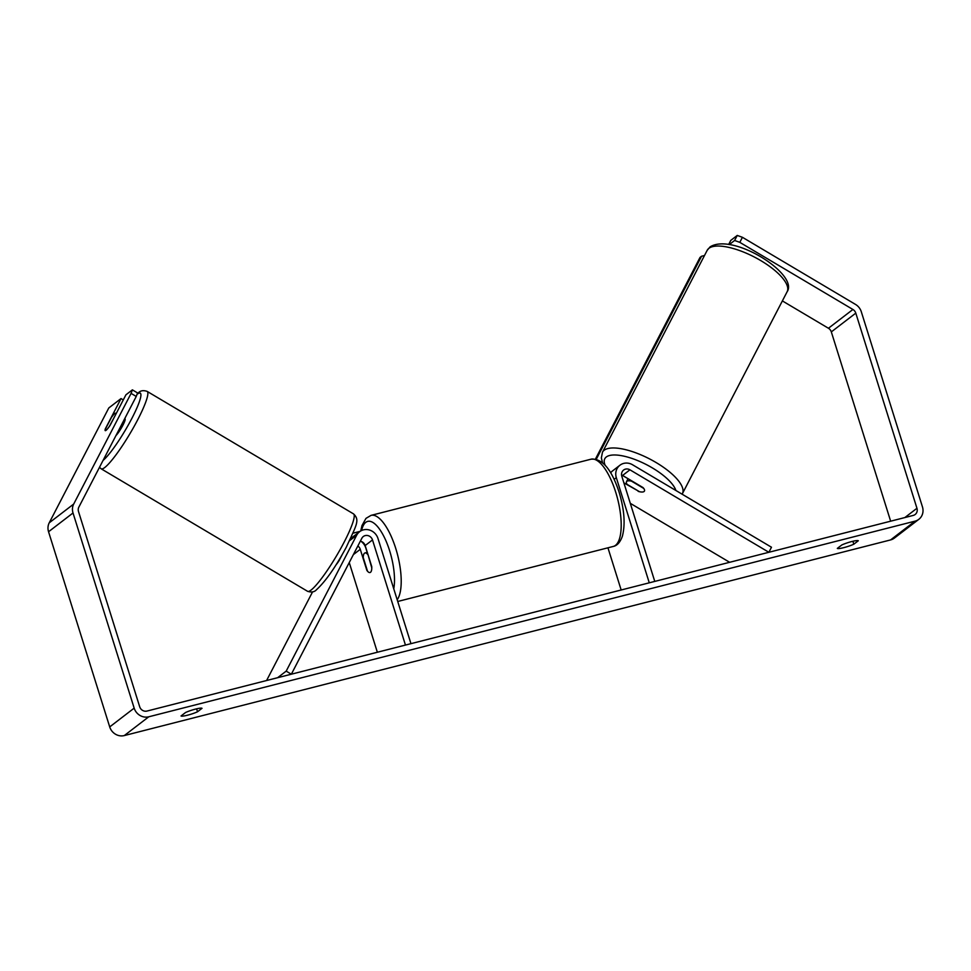 <?xml version="1.0" encoding="UTF-8"?>
<svg xmlns="http://www.w3.org/2000/svg" width="971" height="971" viewBox="0 0 971 971"><rect width="100%" height="100%" fill="white"/><g stroke="black" fill="none" stroke-linecap="round" stroke-linejoin="round"><path stroke-width="1.46" d="M336.063 564.806A10.111 1.529 -59.3 0 0 338.964 560.862L342.156 554.708M350.143 539.536A12.138 11.227 -127.5 0 1 352.279 537.339L359.61 531.707A12.138 11.227 -127.5 0 1 377.998 538.529L410.951 643.664L405.453 645.072L372.5 539.925L365.169 545.556L371.747 566.591A10.111 3.581 75.7 0 1 370.012 572.538A10.111 3.581 75.7 0 1 366.856 570.341L360.265 549.319A6.069 5.608 52.5 0 0 357.85 545.969M372.5 539.925A6.069 5.608 -127.5 0 0 361.843 538.274L291.349 674.202L286.19 671.131L356.685 535.203A12.138 11.227 -127.5 0 1 359.61 531.707M349.244 562.561L377.355 652.245M367.172 552.378L365.776 547.911A12.138 11.227 52.5 0 0 361.151 541.393M266.6 680.513L312.565 591.885M286.19 671.131L277.633 677.697M360.338 541.175A6.069 5.608 -127.5 0 1 365.169 545.556M623.892 482.878L638.335 491.035M638.165 491.35A10.111 3.532 -152.6 0 0 644.052 491.52A10.111 3.532 -152.6 0 0 644.428 491.071A10.111 3.532 -152.6 0 0 643.057 487.6L622.593 475.45A6.069 5.608 52.5 0 0 621.561 474.965M619.923 465.243A12.138 11.227 52.5 0 0 616.318 477.671L649.271 582.818L654.77 581.411L621.816 476.276A6.069 5.608 52.5 0 1 629.936 469.818L768.874 552.281L771.484 547.231L632.558 464.769A12.138 11.227 52.5 0 0 619.923 465.243L612.592 470.874A12.138 11.227 52.5 0 0 610.71 472.743M607.943 547.802L621.161 589.992M621.889 475.098L628.031 478.739M729.646 562.294L630.3 503.33M626.853 481.313A10.111 3.532 -152.6 0 0 626.477 481.762A10.111 3.532 -152.6 0 0 627.169 484.408L639.452 491.702A10.111 3.532 -152.6 0 0 644.052 491.52A10.111 3.532 -152.6 0 0 644.428 491.071A10.111 3.532 -152.6 0 0 643.737 488.413L631.453 481.131A10.111 3.532 -152.6 0 0 626.853 481.313M852.89 541.26L853.812 544.197A10.111 1.42 -17.4 0 1 843.835 547.632A10.111 1.42 -17.4 0 1 837.318 548.409L841.821 544.962A10.111 1.42 -17.4 0 1 851.798 541.527A10.111 1.42 -17.4 0 1 858.315 540.75L853.812 544.197M196.603 708.818L197.526 711.767L202.029 708.308A10.111 1.42 162.6 0 0 195.511 709.097A10.111 1.42 162.6 0 0 185.534 712.52L181.031 715.979A10.111 1.42 162.6 0 0 187.549 715.19A10.111 1.42 162.6 0 0 197.526 711.767M123.293 399.906L121.035 398.571L105.329 428.854A10.111 1.529 -59.3 0 0 105.232 430.626A10.111 1.529 -59.3 0 0 106.033 430.347A10.111 1.529 -59.3 0 0 110.221 425.104L125.927 394.809L132.384 389.857L137.542 392.927L136.243 396.447L78.857 507.105A6.069 5.608 52.5 0 0 78.517 511.571L139.678 706.73A6.069 5.608 52.5 0 0 146.973 711.063L913.25 515.419A6.069 5.608 52.5 0 0 916.952 508.282L855.791 313.123A6.069 5.608 52.5 0 0 852.914 309.482L739.805 242.349L734.622 240.48L729.294 244.558M121.035 398.571L108.801 407.954L49.23 522.823A12.138 11.227 52.5 0 0 48.55 531.756L109.711 726.915A12.138 11.227 52.5 0 0 124.3 735.569L890.577 539.925A12.138 11.227 52.5 0 0 894.376 538.092L918.845 519.315A12.138 11.227 52.5 0 0 922.45 506.874L861.289 311.715A12.138 11.227 52.5 0 0 855.524 304.433L742.427 237.3L739.805 242.349M136.243 396.447L131.085 393.389L73.699 504.046A12.138 11.227 52.5 0 0 73.019 512.979L134.168 708.138A12.138 11.227 52.5 0 0 148.769 716.792L915.046 521.148A12.138 11.227 52.5 0 0 918.845 519.315M734.622 240.48L737.244 235.431L730.787 240.383L728.675 244.449M737.244 235.431L742.427 237.3M890.65 521.184L831.322 331.9A6.069 5.608 52.5 0 0 828.445 328.259L782.371 300.913M131.085 393.389L132.384 389.857M115.974 435.53A10.111 1.529 -59.3 0 0 122.419 426.123A10.111 1.529 -59.3 0 0 125.016 418.841L124.725 418.671M115.646 414.277A10.111 1.529 -59.3 0 0 115.549 413.233A10.111 1.529 -59.3 0 0 114.76 413.525A10.111 1.529 -59.3 0 0 111.362 417.566L105.135 429.583A10.111 1.529 -59.3 0 0 105.232 430.626A10.111 1.529 -59.3 0 0 106.033 430.347A10.111 1.529 -59.3 0 0 109.42 426.293L115.792 414.362M367.511 554.259A10.111 3.581 -104.3 0 0 365.011 552.936A10.111 3.581 -104.3 0 0 363.227 557.548L367.511 571.203A10.111 3.581 -104.3 0 0 370.012 572.538A10.111 3.581 -104.3 0 0 371.784 567.914L367.863 554.174M352.983 533.188L360.059 531.38M595.454 459.052L700.03 257.424L701.56 256.247L596.291 459.234M701.56 256.247L704.497 255.494M356.685 535.203L349.621 540.629M360.265 549.319L353.371 554.611M616.318 477.671L614.17 479.322M629.936 469.818L622.593 475.45M602.469 452.231L707.191 250.312A45.018 15.742 27.4 0 1 708.891 248.321A45.018 15.742 27.4 0 1 757.623 258.784A45.018 15.742 27.4 0 1 787.117 291.761L682.395 493.681A45.018 15.742 -152.6 0 0 652.9 460.703A45.018 15.742 -152.6 0 0 604.168 450.241A45.018 15.742 -152.6 0 0 602.469 452.231L601.352 457.911L602.505 462.584M605.067 465.012A39.957 13.97 27.4 0 1 606.28 457.001A39.957 13.97 27.4 0 1 643.627 463.228A39.957 13.97 27.4 0 1 675.877 490.489M915.046 521.148L890.577 539.925M148.769 716.792L124.3 735.569M852.914 309.482L828.445 328.259M855.791 313.123L831.322 331.9M916.952 508.282L904.863 517.555M73.699 504.046L49.23 522.823M73.019 512.979L48.55 531.756M134.168 708.138L109.711 726.915M353.505 513.877L147.131 391.386A45.018 6.809 120.7 0 1 134.047 426.56A45.018 6.809 120.7 0 1 104.734 467.537A45.018 6.809 120.7 0 1 101.178 468.811L307.564 591.303A45.018 6.809 -59.3 0 0 311.121 590.028A45.018 6.809 -59.3 0 0 340.433 549.04A45.018 6.809 -59.3 0 0 353.505 513.877C360.132 520.092 356.503 524.91 346.307 547.171C335.529 567.21 325.552 581.423 316.376 589.834C314.386 592.055 311.448 592.541 307.564 591.303M103.072 460.412A39.957 6.044 -59.3 0 0 132.25 417.664A39.957 6.044 -59.3 0 0 137.081 394.311A39.957 6.044 -59.3 0 0 137.008 394.372M591.023 459.198C602.166 458.215 611.512 469.163 619.061 492.042C624.365 509.654 625.47 524.389 622.362 536.271C620.202 542.255 617.18 545.641 613.296 546.442A45.018 15.949 -104.3 0 0 615.772 492.382A45.018 15.949 -104.3 0 0 591.023 459.198L371.043 515.37A45.018 15.949 75.7 0 1 395.78 548.542A45.018 15.949 75.7 0 1 397.188 599.762M393.765 588.839A39.957 14.152 -104.3 0 0 389.674 550.885A39.957 14.152 -104.3 0 0 361.613 530.494M707.191 250.312L710.104 246.865C733.117 232.372 799.157 274.477 787.117 291.761M626.477 481.762L628.055 478.691M147.131 391.386C143.429 390.099 140.479 390.585 138.307 392.854L137.251 393.716M116.18 413.61L115.549 413.233M99.491 467.318L101.178 468.811M371.043 515.37L365.982 518.368L361.977 525.554L360.763 530.931M367.293 552.341L365.011 552.936M613.296 546.442L397.734 601.474"/></g></svg>
